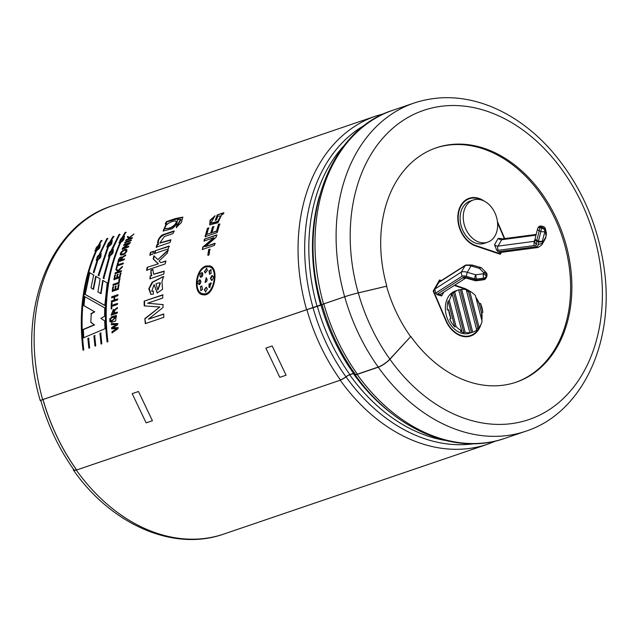 <?xml version="1.0" encoding="UTF-8"?>
<svg xmlns="http://www.w3.org/2000/svg" width="637" height="637" viewBox="0 0 637 637"><rect width="100%" height="100%" fill="white"/><g stroke="black" fill="none" stroke-linecap="round" stroke-linejoin="round"><path stroke-width="0.96" d="M449.356 300.64A22.287 16.514 -108.8 0 1 452.326 294.501L461.753 330.914A22.287 16.514 -108.8 0 1 456.044 326.47L449.356 300.64L448.098 301.07A22.287 16.514 71.2 0 0 447.373 310.036L448.631 309.606L450.972 318.627A22.287 16.514 -108.8 0 1 448.631 309.606M450.972 318.627L449.714 319.057A22.287 16.514 71.2 0 0 454.786 326.9L456.044 326.47M458.744 289.946A22.287 16.514 -108.8 0 1 460.36 289.724L461.618 289.294A22.287 16.514 -108.8 0 1 466.3 289.763L476.723 330.006A22.287 16.514 -108.8 0 1 472.909 332.108L469.756 333.183A22.287 16.514 -108.8 0 1 451.139 325.435A22.287 16.514 -108.8 0 1 446.203 301.707A22.287 16.514 -108.8 0 1 455.391 290.99L458.536 289.915A22.287 16.514 -108.8 0 1 458.72 289.859L469.827 332.737A22.287 16.514 -108.8 0 1 465.145 332.259L463.887 332.689A22.287 16.514 -108.8 0 1 460.495 331.344L461.753 330.914M458.536 289.915A22.287 16.514 -108.8 0 0 454.722 292.025L453.464 292.455A22.287 16.514 -108.8 0 0 451.068 294.931L452.326 294.501M466.539 290.687A22.287 16.514 -108.8 0 1 468.434 291.539L469.692 291.109A22.287 16.514 -108.8 0 1 475.401 295.56L482.09 321.39A22.287 16.514 -108.8 0 1 479.12 327.529L477.861 327.959A22.287 16.514 -108.8 0 1 476.572 329.433M476.142 298.427A22.287 16.514 -108.8 0 1 479.215 303.825L480.473 303.395A22.287 16.514 -108.8 0 1 482.806 312.425L481.548 312.847A22.287 16.514 -108.8 0 1 481.437 318.866M472.909 332.108A22.287 16.514 -108.8 0 1 472.718 332.172L471.46 332.602A22.287 16.514 -108.8 0 1 468.569 333.167L469.827 332.737M469.692 291.109L479.12 327.529M480.473 303.395L482.806 312.425M461.618 289.294L472.718 332.172M454.722 292.025L465.145 332.259M437.842 293.776A2.97 2.357 57.4 0 0 440.669 294.143L465.647 278.146L462.542 277.955L437.842 293.776A5.94 3.344 -150.2 0 0 437.07 294.66L441.656 295.942L443.854 292.104M437.07 294.66L435.604 293.179L434.856 289.047L439.14 281.984L465.647 265.064M479.55 326.932A24.763 18.354 -108.8 0 1 470.56 335.524A24.763 18.354 -108.8 0 1 446.107 320.355L433.63 291.181L434.856 289.047L461.148 272.214L465.456 265.159M454.285 285.424L464.214 288.784A24.763 18.354 -108.8 0 1 469.166 291.292M481.668 315.299A24.763 18.354 -108.8 0 1 481.556 319.32M439.108 280.734L440.852 280.893M439.745 280.519L438.527 282.653L464.811 265.812A8.878 4.992 29.8 0 1 470.942 265.94L472.32 265.693M487.631 242.203L484.478 243.278A22.287 16.514 -108.8 0 1 461.658 227.505A22.287 16.514 -108.8 0 1 470.114 201.085L473.259 200.01A22.287 16.514 -108.8 0 1 495.697 214.717A22.287 16.514 -108.8 0 1 489.184 241.55A22.287 16.514 -108.8 0 1 487.631 242.203A22.287 16.514 -108.8 0 1 464.811 226.438A22.287 16.514 -108.8 0 1 473.259 200.01M538.01 247.49L500.061 252.523L498.158 251.75L496.685 250.261L494.551 244.719A2.97 1.672 -150.2 0 0 498.023 246.129L534.109 241.335L534.969 239.838M501.16 238.58L498.214 238.326L494.551 244.719M497.553 222.767L504.337 238.644M499.424 253.988L500.125 253.749L475.656 245.484A24.763 18.354 -108.8 0 1 458.457 221.915A24.763 18.354 -108.8 0 1 469.318 198.744A24.763 18.354 -108.8 0 1 481.691 200.058M500.125 253.749L500.889 252.411M468.529 198.505A25.257 18.72 -108.8 0 1 473.769 198.003M464.078 201.308A24.763 18.354 -108.8 0 1 468.06 199.166L469.318 198.744M470.082 336.193A25.257 18.72 71.2 0 0 474.533 333.39M470.56 335.524L469.294 335.954A24.763 18.354 -108.8 0 1 464.843 336.686M441.337 280.583L439.546 279.977L433.184 291.069L445.773 320.522A25.257 18.72 71.2 0 0 470.719 335.994A25.257 18.72 71.2 0 0 480.911 324.567M469.652 291.125A25.257 18.72 71.2 0 0 464.246 288.314L454.77 285.113M481.827 320.379A25.257 18.72 71.2 0 0 481.835 312.751M479.422 303.753A25.257 18.72 71.2 0 0 475.887 297.439M497.417 221.517L504.719 238.596M501.446 252.34L500.324 254.29L475.624 245.954A25.257 18.72 -108.8 0 1 458.083 221.907A25.257 18.72 -108.8 0 1 469.158 198.274A25.257 18.72 -108.8 0 1 484.208 201.101M340.445 379.963A172.938 128.18 -108.8 0 1 306.891 309.646L322.226 304.773M76.504 469.835A172.93 128.172 -108.8 0 1 42.95 399.526A10.001 0.478 -15.8 0 0 40.8 400.45C48.022 425.795 59.042 448.902 73.876 469.772A10.001 2.524 -35.5 0 0 76.48 469.811M306.962 309.63L43.021 399.51A172.842 128.109 71.2 0 0 76.551 469.788M223.054 214.223L221.756 214.669L217.886 222.759L209.692 224.909L210.075 220.219L215.051 215.728L210.839 223.189L217.671 221.405L220.768 215.927L217.822 216.182L216.492 219.789L215.282 220.203L217.273 214.9L223.635 212.734L223.054 214.223M206.77 234.376L210.775 233.015L212.511 226.955L213.721 226.549L211.986 232.601L216.532 231.056L218.459 224.375L219.669 223.961L217.249 232.561L205.066 236.709L207.423 228.317L208.633 227.903L206.77 234.376L210.775 233.015M214.534 245.333L202.351 249.481L202.789 247.045L213.809 237.712L204.031 241.041L204.485 239.09L216.668 234.942L216.118 237.314L205.122 246.662L214.892 243.334L214.534 245.333M208.649 249.593L209.86 249.178L209.04 254.88L207.829 255.286L208.649 249.593L208.203 255.453M144.838 318.627L159.791 307.002L144.193 305.895L144.153 301.15L162.698 294.835L162.722 298.068L147.593 303.22L162.905 304.59L163.056 307.496L148.405 319.193L163.534 314.041L163.844 317.322L145.3 323.636L144.838 318.627L145.674 323.668M153.302 294.127L150.873 294.366L148.755 288.824L152.084 282.263L163.502 276.538L161.981 281.554L162.562 289.309L157.204 292.98L154.082 284.651L151.694 291.252L153.39 291.085L153.302 294.127M150.244 275.861L151.566 275.407L150.873 270.192L152.8 269.531L153.613 274.197L164.163 271.123L163.82 274.093L149.902 278.831L150.244 275.861L150.284 278.982M158.04 263.654L153.151 258.909L153.875 255.763L157.857 259.617L168.041 250.015L167.284 253.184L159.051 261.027L160.827 262.667L165.692 261.011L165.19 263.909L146.645 270.231L147.139 267.325L158.382 263.814L147.139 267.325M169.076 246.041L168.343 248.82L154.425 253.558L155.157 250.779L169.076 246.041M153.589 251.312L152.848 254.091L149.791 255.134L150.523 252.356L153.589 251.312M174.02 230.952L173.041 233.556L164.41 236.478L159.807 242.96L170.931 239.743L170.103 242.458L156.184 247.196L156.957 244.68L158.199 244.258C156.057 242.498 160.134 234.886 163.892 234.392L174.02 230.952M177.277 224.877L180.749 219.367L177.572 219.829L176.521 224.511L172.309 228.675L163.112 231.008L166.464 223.46L165.262 223.874L166.384 221.636L175.215 218.61L182.755 217.121L181.426 222.496L176.21 227.409L177.277 224.877L177.619 225.164L176.553 227.688M90.868 313.778L94.372 311.692L83.558 305.465L84.538 296.492L104.731 307.87L104.603 316.31L100.877 318.396L104.683 320.865L105.041 328.7L83.399 337.849L82.953 329.496L94.22 324.838L90.796 322.33L91.25 313.882L90.796 322.33M100.662 293.522L102.716 280.32L107.215 282.963L104.826 305.473L84.84 294.27L89.403 272.556L93.671 275.049L90.987 287.828L93.153 289.158L95.701 276.259L100.128 278.815L97.891 291.929L101.036 293.681L103.09 280.511M123.674 236.319L124.534 236.526L120.616 242.697C107.693 272.007 103.457 305.004 107.9 341.679L107.12 341.942C102.676 305.282 106.912 272.286 119.828 242.968L118.968 242.761L125.099 232.449L125.887 232.179L123.674 236.319L124.629 236.638M109.206 256.345L108.354 256.146L119.015 234.52L119.796 234.249L112.582 249.306L113.442 249.505L109.994 256.082L103.807 278.504L103.154 278.114L109.206 256.345L109.564 256.607L103.528 278.313L103.154 278.114M108.441 246.845L98.807 275.598L98.17 275.232L107.653 247.108L106.793 246.901L112.932 236.59L113.712 236.327L111.507 240.46L112.359 240.667L108.441 246.845M98.807 275.598L98.17 275.232M99.627 253.717L106.841 238.66L107.629 238.397L100.407 253.446L101.267 253.653L97.819 260.222L93.95 272.747L93.328 272.389L97.039 260.493L96.179 260.294L99.627 253.717L99.969 253.996L96.251 260.342M98.783 244.791L100.988 240.659L101.777 240.388L99.563 244.528L100.423 244.735L96.505 250.906C83.582 280.224 79.346 313.213 83.789 349.888L83.009 350.151C78.566 313.492 82.802 280.503 95.717 251.177L94.857 250.97L98.783 244.791L99.117 245.11L94.953 251.042M101.816 343.749L101.036 344.02L99.937 333.326L100.718 333L101.816 343.749M95.733 345.819L94.945 346.09L93.894 335.882L94.666 335.556L95.733 345.819M89.642 347.898L88.861 348.16L87.842 338.446L88.623 338.112L89.642 347.898M117.941 328.811L112.024 332.84L111.929 331.781L116.69 328.62L111.682 328.827L111.602 327.665L116.404 324.536L111.411 324.719L111.356 323.668L117.558 323.532L117.638 324.766L112.845 327.84L117.837 327.577L117.941 328.811M111.117 317.003L116.332 315.426L115.639 320.944L111.3 322.426L111.252 321.359L116.101 316.541L111.141 318.07L111.117 317.003L111.523 318.142M110.838 321.319L109.843 321.661L109.803 320.642L110.806 320.3L110.838 321.319M110.774 319.424L109.771 319.766L109.747 318.747L110.742 318.404L110.774 319.424M117.176 312.114L117.184 313.181L111.093 315.259L113.37 309.383L114.15 310.195L117.2 307.615L117.184 308.754C115.488 308.929 114.588 310.354 114.469 313.038L117.176 312.114M111.117 308.889L111.308 303.252L111.913 303.045L111.817 305.33L117.304 303.467L117.272 304.518L111.786 306.381L111.722 308.682L111.117 308.889M117.734 295.743L114.771 296.746L114.556 299.939L117.519 298.928L117.463 299.979L111.364 302.049L111.427 301.006L113.951 300.146L114.166 296.953L111.642 297.813L111.722 296.778L117.813 294.7L117.734 295.743M115.56 289.278L117.829 288.497L118.275 284.89L118.88 284.683L118.323 289.317L112.231 291.396L112.773 286.865L113.386 286.658L112.948 290.161L114.955 289.477L115.353 286.204L115.958 286.005L115.56 289.278L117.829 288.497M113.131 284.357L118.617 282.486L119.167 278.966L119.772 278.759L119.071 283.298L112.98 285.368L113.131 284.357L113.362 285.535M117.28 277.533L119.549 276.761L120.218 273.249L120.823 273.042L119.979 277.557L113.888 279.627L114.716 275.224L115.321 275.017L114.668 278.425L116.675 277.74L117.272 274.563L117.885 274.356L117.28 277.533L119.549 276.761M115.886 269.801L116.117 268.83L118.092 270.478L122.272 266.489L122.041 267.452L118.49 270.892L119.175 271.442L121.309 270.717L121.102 271.696L115.01 273.767L115.217 272.787L118.164 271.784L115.886 269.801L118.538 271.991L115.217 272.787M117.614 263.033L118.219 262.826L117.662 264.896L123.148 263.033L122.901 263.989L117.415 265.852L116.89 267.954L116.276 268.161L117.614 263.033L117.98 263.264L116.651 268.376M117.925 261.942C118.888 257.913 120.258 256.385 122.041 257.356L125.505 254.951L125.186 255.955C123.61 256.162 122.408 257.459 121.579 259.848L124.287 258.925L124.016 259.872L117.925 261.942M122.137 257.03L122.4 257.595L125.863 255.198M126.859 251.153C125.298 253.988 123.236 255.246 120.68 254.951C118.713 253.351 124.613 248.207 126.779 249.529L126.859 251.153M124.016 244.512L130.107 242.434L129.661 243.509L123.697 247.873L128.586 246.208L128.244 247.108L122.153 249.178L122.567 248.088L128.539 243.724L123.65 245.388L124.016 244.512L124 245.667M130.776 240.858L124.685 242.936L125.067 242.06L131.158 239.99L130.776 240.858M129.55 237.927L130.083 238.365L132.217 237.641L131.827 238.493L125.736 240.571L126.126 239.719L129.072 238.716L127.352 237.123L127.758 236.295L129.271 237.585L133.969 233.986L129.55 237.927L130.083 238.365M206.165 265.963L209.884 265.884C219.765 268.113 214.12 297.145 203.203 294.772C192.374 294.23 195.352 268.495 206.165 265.963L206.539 266.091C195.782 268.655 192.748 294.246 203.593 294.78L203.84 294.812M376.013 116.006L112.072 205.886A173.336 128.475 71.2 0 0 42.663 399.598L306.604 309.717A173.336 128.475 -108.8 0 1 376.013 116.006L384.613 113.505M340.246 380.217L76.305 470.098L340.246 380.217M357.349 374.166A172.938 128.18 -108.8 0 1 323.819 303.889L322.019 304.645C329.265 330.077 340.325 353.264 355.207 374.198A7.525 1.903 -35.5 0 0 357.349 374.166L378.211 367.063A10.001 2.524 -35.5 0 0 389.86 359.125L410.809 336.447A123.809 91.768 71.2 0 0 516.201 382.168A123.809 91.768 71.2 0 0 571.222 272.819A123.809 91.768 71.2 0 0 494.694 152.585A123.809 91.768 71.2 0 0 436.385 147.768A123.809 91.768 71.2 0 0 386.802 286.132L358.241 292.885A10.001 0.478 164.2 0 0 344.649 296.762L306.604 309.717M410.809 336.447L389.908 359.268A10.001 2.524 144.5 0 1 378.259 367.207L357.142 374.397A7.923 1.999 144.5 0 1 354.881 374.429A7.923 1.999 144.5 0 1 354.793 373.887A4.953 1.25 -35.5 0 0 354.737 373.553A4.953 1.25 -35.5 0 0 353.328 373.569L349.681 374.811A4.953 1.25 -35.5 0 0 346.034 376.873A7.923 1.999 144.5 0 1 340.214 380.162M76.265 470.042A10.001 2.524 144.5 0 1 73.414 470.082A10.001 2.524 144.5 0 1 73.39 469.079M42.663 399.598A10.001 0.478 164.2 0 0 40.266 400.609A10.001 0.478 164.2 0 0 40.848 400.609M515.572 382.383A123.809 91.768 71.2 0 0 569.916 272.803A123.809 91.768 71.2 0 0 493.436 153.015A123.809 91.768 71.2 0 0 435.756 147.983M410.554 336.535A123.809 91.768 -108.8 0 1 386.555 286.22L386.802 286.132M206.093 266.895C196.124 269.26 193.25 293.155 203.299 293.737C213.435 296.094 218.873 268.949 209.565 266.823L206.093 266.895M203.346 293.737L203.689 293.8C213.849 296.109 219.224 269.069 209.963 266.919L209.446 266.784M209.772 265.844L206.539 266.091M212.654 275.63L210.736 278.568L212.113 280.447M206.388 277.748L205.257 282.51M202.271 272.684L200.822 277.31M206.746 268.376L204.684 271.577L205.425 273.042M211.166 269.642L209.406 270.972L209.724 274.268M200.082 279.89L199.094 284.643M206.396 287.255L204.628 289.923L205.727 292.072M201.977 286.005L200.639 286.857L200.989 290.743M211.468 283.17L209.398 284.07L209.358 287.263L209.876 287.693M211.731 280.368L210.353 278.473L211.747 275.654C213.992 276.45 213.984 278.019 211.731 280.368L211.388 280.352M206.746 281.387L205.058 282.486L206.197 277.676L207.2 279.547L206.746 281.387M200.639 277.286L200.281 277.095C199.548 273.894 200.321 272.548 202.606 273.042C203.028 275.845 202.248 277.199 200.281 277.095L200.663 277.199M202.04 272.58L202.606 273.042M204.684 271.577L206.571 268.296L207.423 270.399L205.21 273.002L204.302 271.466M209.406 270.972L210.951 269.547L211.118 273.408L209.533 274.236L209.024 270.852M199.54 284.516C197.271 283.712 197.271 282.143 199.548 279.802C201.316 280.766 201.308 282.334 199.54 284.516L198.84 284.62M204.246 289.859L206.213 287.199L207.367 288.8L205.504 292.065L204.628 289.923M200.257 286.785L201.762 285.933L202.558 289.389L200.806 290.735L200.639 286.857M211.086 283.091L209.016 283.998L208.976 287.199L209.692 287.685L211.086 283.091L210.664 282.844M323.819 303.889L344.689 296.778A10.001 0.478 -15.8 0 1 358.273 292.909L386.555 286.22M132.552 237.935L130.418 238.668M127.758 236.295L129.271 237.585M128.093 236.598L127.687 237.426L127.352 237.123M127.687 237.426L129.415 239.01L126.126 239.719M126.46 240.014L126.07 240.866M125.067 242.06L125.027 243.223M131.501 240.276L125.409 242.355M130.45 242.721L124.358 244.799M122.567 248.088L122.917 248.358L128.881 244.003L128.539 243.724M122.917 248.358L122.503 249.449M128.937 246.487L123.697 247.873M121.683 254.378L121.333 254.123C123.897 254.267 125.505 253.016 126.15 250.365C123.61 250.142 121.985 251.384 121.285 254.091L121.683 254.378C124.223 254.537 125.831 253.287 126.508 250.636L126.301 250.532M126.89 249.656C122.981 250.214 120.982 252.013 120.895 255.071M121.938 256.942L118.402 261.783M124.645 259.163L121.579 259.848M120.974 260.055L118.8 260.796L120.974 260.055L121.285 257.659L118.8 260.796M121.333 260.294L121.404 257.842M117.662 264.896L123.514 263.256M118.586 263.057L117.98 263.264M118.092 270.478L122.638 266.704M116.483 269.045L116.252 270.016M115.592 272.994L115.385 273.974M121.683 270.916L119.175 271.442M120.218 273.249L119.923 276.952M118.251 274.547L117.272 274.563M117.646 274.754L117.049 277.931L116.675 277.74M117.049 277.931L114.668 278.425M115.687 275.216L114.716 275.224M115.082 275.415L114.262 279.81M121.197 273.241L120.592 273.448M119.167 278.966L118.617 282.486M118.992 282.653L113.505 284.524M120.146 278.934L119.541 279.141M118.275 284.89L118.211 288.657M116.34 286.164L115.353 286.204M115.735 286.371L115.329 289.636L114.955 289.477M115.329 289.636L112.948 290.161M113.76 286.825L112.773 286.865M113.155 287.032L112.606 291.547M119.262 284.843L118.657 285.05M114.556 299.939L117.901 299.056M118.195 294.835L111.722 296.778M112.104 296.914L112.016 297.949M113.951 300.146L114.166 296.953M114.334 300.266L111.427 301.006M111.809 301.126L111.746 302.169M112.295 303.164L111.308 303.252M111.69 303.371L111.499 308.985M117.686 303.57L111.817 305.33M117.558 312.202L114.469 313.038M117.582 307.711L114.15 310.195M113.864 313.245L111.69 313.985L113.864 313.245L113.251 310.434L111.69 313.985M114.246 313.324L113.426 310.514M113.617 309.478L111.475 315.132M109.747 318.747L110.153 319.838M111.125 318.476L110.129 318.818M109.803 320.642L110.225 321.725M111.188 320.371L110.185 320.714M116.491 315.474L111.499 317.083M116.483 316.621L111.634 321.422L111.682 322.489M111.929 331.781L112.407 332.872M118.219 327.617L112.845 327.84M117.941 323.588L111.738 323.723L111.794 324.774M111.602 327.665L116.404 324.536M111.985 327.713L112.064 328.875M112.311 331.813L116.69 328.62M87.842 338.446L89.236 348.176M89.005 338.151L88.225 338.486M93.894 335.882L95.327 346.098M95.048 335.595L94.268 335.922M99.937 333.326L101.41 344.028M101.1 333.04L100.32 333.366M102.103 240.714L100.988 240.659M101.315 240.977L99.117 245.11M95.717 251.177L96.06 251.472C83.176 280.694 78.956 313.595 83.383 350.167M100.519 244.847L99.563 244.528M96.529 250.126C98.886 248.661 99.913 247.156 99.603 245.619C97.087 246.073 95.773 247.554 95.646 250.054L96.872 250.421C99.229 248.971 100.256 247.467 99.961 245.898L99.818 245.818M95.853 250.237L96.872 250.421M107.948 238.724L106.841 238.66M107.167 238.986L99.969 253.996M97.039 260.493L97.389 260.756L93.695 272.612M101.355 253.741L100.407 253.446M97.779 259.386C100.12 257.834 101.028 256.233 100.511 254.593C97.899 255.142 96.697 256.719 96.904 259.323L98.13 259.649C100.471 258.112 101.387 256.512 100.877 254.848L100.726 254.768M97.095 259.474L98.13 259.649M107.653 247.108L107.995 247.403L98.544 275.447L99.173 275.805M112.454 240.778L111.507 240.46M114.039 236.645L112.932 236.59M113.259 236.916L111.053 241.041L110.719 240.73M111.053 241.041L106.889 246.981M108.465 246.057C110.83 244.592 111.849 243.095 111.539 241.55C109.023 242.004 107.709 243.485 107.581 245.993L108.808 246.352C111.164 244.903 112.192 243.398 111.897 241.837L111.754 241.749M107.788 246.177L108.808 246.352M119.015 234.52L119.342 234.846L112.144 249.847L111.794 249.569M112.144 249.847L108.425 256.201M103.528 278.313L104.181 278.695M113.529 249.6L112.582 249.306M109.946 255.238C112.295 253.685 113.203 252.093 112.677 250.452C110.074 250.994 108.871 252.57 109.07 255.174L110.305 255.501C112.645 253.964 113.561 252.363 113.052 250.699L112.9 250.62M109.269 255.326L110.305 255.501M120.122 234.575L119.342 234.846M126.214 232.505L125.099 232.449M125.425 232.768L123.228 236.9L122.893 236.582M123.228 236.9L119.063 242.832M119.828 242.968L120.17 243.262C107.287 272.485 103.067 305.386 107.494 341.958M120.64 241.917C122.997 240.452 124.024 238.947 123.713 237.41C121.197 237.864 119.883 239.345 119.756 241.845L120.982 242.211C123.339 240.762 124.366 239.257 124.072 237.689L123.928 237.609M119.963 242.028L120.982 242.211M96.091 276.49L93.528 289.333L93.153 289.158M94.037 275.264L89.769 272.787L85.223 294.445L84.84 294.27M85.223 294.445L105.209 305.593M84.912 296.651L83.941 305.601L94.372 311.692M94.754 311.804L91.25 313.882M91.179 322.41L94.22 324.838M94.602 324.91L83.336 329.56L83.781 337.889M166.464 223.46L166.798 223.77L163.303 231.127M181.067 219.646L177.619 225.164M182.907 217.297L166.711 221.947L165.596 224.176M169.044 228.054C171.735 227.839 177.19 223.444 175.987 221.214C174.052 220.012 163.988 224.128 165.063 228.579L169.394 228.341C173.487 227.242 175.796 224.965 176.322 221.517L176.242 221.461M165.325 228.779L169.394 228.341M170.812 240.157L160.038 243.063M174.371 231.223L164.274 234.655C159.449 237.267 157.538 240.547 158.557 244.504L156.957 244.68M157.315 244.927L156.543 247.435M153.947 251.543L150.523 252.356M150.889 252.586L150.157 255.357M169.442 246.272L155.157 250.779M155.524 251.01L154.791 253.773M166.066 261.194L160.827 262.667M168.407 250.23L157.857 259.617M154.242 255.978L153.517 259.116L153.151 258.909M153.517 259.116L158.382 263.814M147.513 267.508L147.02 270.407M153.175 269.706L151.248 270.359C150.547 272.819 150.778 274.555 151.948 275.566L150.627 276.02M164.131 271.418L153.796 274.244M163.884 276.673L161.989 277.047M162.371 277.191L152.721 282.255L149.209 288.553L151.041 294.398M153.39 291.308L151.797 291.276M154.218 284.747L157.427 293.02M158.167 283.019L155.954 283.776L157.793 289.755L160.086 282.86L158.167 283.019M157.992 289.803L160.468 283.003L160.086 282.876M145.22 318.667L159.791 307.002M163.916 314.081L148.405 319.193M163.287 304.653L147.593 303.22M163.08 294.923L144.153 301.15M144.535 301.245L144.575 305.975M210.234 249.354L209.024 249.768M202.789 247.045L202.725 249.664M215.266 243.525L205.122 246.662M217.034 235.157L204.485 239.09M204.851 239.305L204.405 241.248M203.163 247.228L214.175 237.919L213.809 237.712M212.511 226.955L212.869 227.202L211.142 233.238M208.992 228.15L207.423 228.317M207.781 228.564L205.433 236.924M220.028 224.208L218.459 224.375M218.817 224.622L216.898 231.279L216.532 231.056M216.898 231.279L211.986 232.601M214.08 226.788L212.869 227.202M214.852 216.246L210.377 220.625L209.884 225.028M223.985 213.013L217.273 214.9M217.623 215.179L215.632 220.458M220.959 216.11L217.241 222.098L211.11 223.34M340.421 379.931A7.525 1.903 -35.5 0 0 345.955 376.809A5.351 1.354 144.5 0 1 349.888 374.588L353.535 373.338A5.351 1.354 144.5 0 1 354.737 373.147M546.076 235.993L545.423 238.564A8.878 4.992 29.8 0 0 545.813 237.004L542.143 243.398L538.217 244.512L538.528 241.757A2.97 2.389 6.4 0 0 542.445 240.722L545.2 230.538L546.044 236.247M467.271 272.333L470.942 265.94L479.422 268.368A2.97 1.68 -45.2 0 1 481.787 268.177A2.97 2.97 0 0 0 480.513 267.436A2.97 0.987 -74 0 0 479.422 268.368L483.794 272.708L483.172 273.799L483.698 279.778L476.285 280.742L476.317 279.078L483.73 278.114A2.97 2.389 6.4 0 0 486.142 276.816L486.015 277.931L486.772 275.725L486.142 276.816A2.97 1.672 29.8 0 0 483.172 273.799L475.751 274.762A2.97 0.987 106 0 0 474.804 278.815A2.97 2.389 6.4 0 0 476.317 279.078L475.751 274.762L467.271 272.333L466.204 276.354A5.908 3.32 -150.2 0 0 462.04 276.235L461.148 272.214A8.878 4.992 -150.2 0 1 467.271 272.333M460.36 289.724L471.46 332.602M453.464 292.455L463.887 332.689M468.434 291.539L477.861 327.959M479.215 303.825L481.548 312.847M454.786 326.9L448.098 301.07M465.408 277.843L464.692 277.063L474.676 279.93A2.97 2.389 6.4 0 0 476.189 280.192L483.61 279.229A2.97 2.389 6.4 0 0 486.015 277.931A2.97 1.672 29.8 0 1 485.896 278.313A2.97 2.97 0 0 1 483.674 279.786M543.56 226.788A2.97 0.987 106 0 0 543.321 226.589L541.609 226.103A2.97 0.987 106 0 0 540.518 227.035L542.23 227.52L541.904 228.094A2.97 1.672 29.8 0 1 544.874 231.104A2.97 1.68 14.2 0 1 540.932 231.358A2.97 0.987 -74 0 1 541.904 228.094L540.192 227.6A2.97 0.987 -74 0 0 539.228 230.873L540.932 231.358L538.504 240.977L536.8 240.483L539.228 230.873A2.97 1.68 -165.8 0 1 537.588 228.794L535.16 238.413A2.97 2.97 0 0 0 535.096 238.771M535.088 238.803L534.714 242.124L536.402 244.927L536.816 241.272A2.97 2.389 -173.6 0 1 535.088 238.803A2.97 2.389 -173.6 0 1 535.136 238.541M534.793 241.399A1.258 0.709 -150.2 0 1 534.109 241.335L534.021 245.579A4.228 2.381 -150.2 0 0 536.402 244.927M538.114 247.427L536.306 246.694A5.908 3.32 -150.2 0 0 538.217 244.512M76.281 470.066A173.336 128.475 71.2 0 0 223.818 534.053L487.767 444.172A173.336 128.475 -108.8 0 1 340.23 380.185M389.908 359.268A163.327 121.062 71.2 0 0 593.254 350.573A163.327 121.062 71.2 0 0 477.798 108.545A163.327 121.062 71.2 0 0 358.241 292.885M378.259 367.207A173.336 128.475 71.2 0 0 525.812 431.217C580.61 413.588 613.463 345.803 604.839 273.727C599.067 225.442 580.665 183.735 549.62 148.596C531.76 129.024 511.853 114.867 489.917 106.124C463.824 96.012 438.535 94.985 414.058 103.051A173.336 128.475 71.2 0 0 344.649 296.762M323.532 303.953A173.336 128.475 -108.8 0 1 392.941 110.241L414.058 103.051M354.881 374.429C393.029 429.043 454.866 456.203 504.687 438.407A173.336 128.475 -108.8 0 1 357.142 374.397M353.328 373.569A167.985 124.51 71.2 0 0 393.929 415.133M319.4 196.276A167.985 124.51 71.2 0 0 320.761 305.298M317.107 306.54A167.985 124.51 -108.8 0 1 344.752 144.79M445.43 440.446A167.985 124.51 -108.8 0 1 349.681 374.811M346.034 376.873A170.039 126.03 71.2 0 0 473.832 443.726M365.248 124.86A170.039 126.03 71.2 0 0 313.07 307.767M132.185 393.65L146.128 422.857L152.418 420.715L138.484 391.508L132.185 393.65M265.868 348.128L279.81 377.335L286.101 375.193L272.166 345.979L265.868 348.128M345.955 376.809A169.808 125.863 -108.8 0 1 313.03 307.79M349.888 374.588A167.587 124.215 -108.8 0 1 317.393 306.477M353.535 373.338A167.587 124.215 -108.8 0 1 321.048 305.234M378.211 367.063A172.938 128.18 -108.8 0 1 344.689 296.778M389.86 359.125A162.937 120.767 -108.8 0 1 358.273 292.909M463.545 288.553L464.246 288.314M474.971 245.715L475.656 245.484M545.423 238.564L541.753 244.958A8.878 4.992 -150.2 0 0 542.143 243.398L542.445 240.722A2.97 1.68 14.2 0 1 538.504 240.977A2.97 0.987 106 0 0 538.528 241.757L536.816 241.272A2.97 0.987 106 0 1 536.8 240.483A2.97 1.68 -165.8 0 1 535.16 238.413M501.16 238.572L502.88 238.835A2.97 1.983 82.4 0 0 501.685 239.735L498.023 246.129A2.97 1.983 -97.6 0 0 498.381 250.309L534.021 245.579M498.214 238.326A2.97 1.672 29.8 0 0 501.685 239.735L535.972 235.18M498.158 251.75L536.306 246.686M496.685 250.261A5.94 3.344 -150.2 0 0 498.381 250.309M541.609 226.103A2.97 2.97 0 0 0 538.217 227.481A2.97 1.672 -150.2 0 1 540.518 227.035L540.192 227.6A2.97 1.672 -150.2 0 0 537.891 228.046A2.97 2.97 0 0 0 537.588 228.787M435.604 293.179L462.04 276.243M464.692 277.063A4.228 2.381 -150.2 0 0 462.542 277.955M465.392 277.875L475.083 280.654A2.97 0.987 106 0 1 474.676 279.93L474.804 278.815L466.204 276.354M543.321 226.589A2.97 0.987 106 0 0 542.23 227.52A2.97 1.672 29.8 0 1 545.2 230.538A2.97 2.811 166.4 0 0 545.391 228.747A2.97 2.97 0 0 0 543.321 226.589M486.899 276.076A2.97 2.389 -173.6 0 1 486.644 276.84A2.97 1.672 29.8 0 1 486.517 277.222A2.97 2.97 0 0 0 486.899 276.076L487.018 274.961A2.97 2.389 -173.6 0 1 486.772 275.725A2.97 1.672 29.8 0 0 483.794 272.708A2.97 1.68 -45.2 0 1 486.158 272.525L481.787 268.177M440.884 294.007A2.97 1.672 -150.2 0 0 441.656 295.942M546.307 232.537A2.97 2.811 166.4 0 1 546.116 234.328A2.97 2.389 -173.6 0 0 546.371 233.564A2.97 2.97 0 0 0 546.307 232.537L545.391 228.747M546.379 233.238A2.97 2.389 -173.6 0 1 546.371 233.564L546.06 236.255M504.687 438.407L525.812 431.217M223.818 534.053C173.543 551.976 111.515 524.649 73.414 470.082M112.072 205.886C47.042 226.239 15.089 317.099 40.266 400.609M496.096 440.908L487.767 444.172M321.637 304.757C296.412 221.071 328.437 130.346 392.941 110.241M99.149 275.797L98.416 275.375M475.083 280.654A2.97 2.97 0 0 0 476.285 280.742M486.517 277.222L485.896 278.313M487.018 274.961A2.97 2.97 0 0 0 486.158 272.525M471.961 264.984L480.513 267.436M472.033 265.008L465.655 265.024M502.88 238.835L536.171 234.424M538.217 227.481L537.891 228.046M538.122 247.475L541.753 244.958"/></g></svg>
